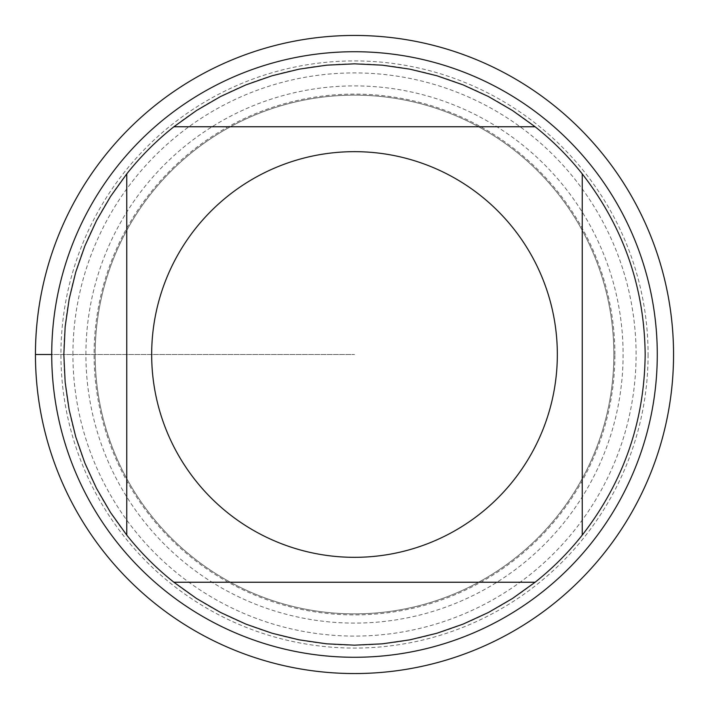<?xml version="1.0" encoding="UTF-8"?>
<svg xmlns="http://www.w3.org/2000/svg" width="709" height="709" viewBox="0 0 709 709"><rect width="100%" height="100%" fill="white"/><g stroke="black" fill="none" stroke-linecap="round" stroke-linejoin="round"><path stroke-width="0.53" stroke-dasharray="3.54 2.66" d="M72.912 354.5A281.588 281.588 0 0 1 354.5 72.912A281.588 281.588 0 0 1 636.088 354.5A281.588 281.588 0 0 1 354.5 636.088A281.588 281.588 0 0 1 72.912 354.5M657.278 354.5A302.778 302.778 0 0 0 203.111 92.285A302.778 302.778 0 0 0 203.111 616.715A302.778 302.778 0 0 0 657.278 354.5M95.148 354.5A259.352 259.352 0 0 0 484.176 579.111A259.352 259.352 0 0 0 484.176 129.889A259.352 259.352 0 0 0 95.148 354.5A259.352 259.352 0 0 1 484.176 129.889A259.352 259.352 0 0 1 484.176 579.111A259.352 259.352 0 0 1 95.148 354.5A259.352 259.352 0 0 1 484.176 129.889A259.352 259.352 0 0 1 484.176 579.111A259.352 259.352 0 0 1 95.148 354.5A259.352 259.352 0 0 0 484.176 579.111A259.352 259.352 0 0 0 484.176 129.889A259.352 259.352 0 0 0 95.148 354.5M173.891 126.76L535.109 126.76A290.663 290.663 0 0 0 173.891 126.76M126.76 535.109L126.76 173.891A290.663 290.663 0 0 0 126.76 535.109M535.109 582.24L173.891 582.24A290.663 290.663 0 0 0 535.109 582.24M582.24 173.891L582.24 535.109A290.663 290.663 0 0 0 582.24 173.891M673.55 354.5A319.05 319.05 0 0 1 194.975 630.806A319.05 319.05 0 0 1 194.975 78.194A319.05 319.05 0 0 1 673.55 354.5M648.088 354.5A293.588 293.588 0 0 1 207.71 608.747A293.588 293.588 0 0 1 207.71 100.253A293.588 293.588 0 0 1 648.088 354.5M35.45 354.5L354.5 354.5L35.45 354.5M614.898 354.5A260.398 260.398 0 0 0 354.5 94.102A260.398 260.398 0 0 0 94.102 354.5A260.398 260.398 0 0 0 354.5 614.898A260.398 260.398 0 0 0 614.898 354.5M85.904 354.5A268.596 268.596 0 0 1 488.802 121.886A268.596 268.596 0 0 1 488.802 587.114A268.596 268.596 0 0 1 85.904 354.5"/><path stroke-width="1.06" d="M35.45 354.5A319.05 319.05 0 0 1 514.025 78.194A319.05 319.05 0 0 1 514.025 630.806A319.05 319.05 0 0 1 35.45 354.5L51.722 354.5A302.778 302.778 0 0 1 354.5 51.722A302.778 302.778 0 0 1 657.278 354.5A302.778 302.778 0 0 1 354.5 657.278A302.778 302.778 0 0 1 51.722 354.5M557.336 354.5A202.836 202.836 0 0 0 287.765 162.955A202.836 202.836 0 0 0 195.578 480.534A202.836 202.836 0 0 0 557.336 354.5M535.109 126.76L512.501 110.524L488.448 96.539L463.163 84.912L436.877 75.748L409.846 69.154L382.302 65.166L354.5 63.837L326.698 65.166L299.154 69.154L272.123 75.748L245.837 84.912L220.552 96.539L196.499 110.524L173.891 126.76A290.663 290.663 0 0 0 126.76 173.891L110.524 196.499L96.539 220.552L84.912 245.837L75.748 272.123L69.154 299.154L65.166 326.698L63.837 354.5L65.166 382.302L69.154 409.846L75.748 436.877L84.912 463.163L96.539 488.448L110.524 512.501L126.76 535.109A290.663 290.663 0 0 0 173.891 582.24L196.499 598.476L220.552 612.461L245.837 624.088L272.123 633.252L299.154 639.846L326.698 643.834L354.5 645.163L382.302 643.834L409.846 639.846L436.877 633.252L463.163 624.088L488.448 612.461L512.501 598.476L535.109 582.24A290.663 290.663 0 0 0 582.24 535.109L582.24 173.891A290.663 290.663 0 0 0 535.109 126.76L173.891 126.76A290.663 290.663 0 0 0 126.76 173.891L126.76 535.109A290.663 290.663 0 0 0 173.891 582.24L535.109 582.24A290.663 290.663 0 0 0 582.24 535.109C623.477 481.969 644.446 421.758 645.163 354.5C644.446 287.242 623.477 227.031 582.24 173.891A290.663 290.663 0 0 0 535.109 126.76M673.55 354.5A319.05 319.05 0 0 1 194.975 630.806A319.05 319.05 0 0 1 194.975 78.194A319.05 319.05 0 0 1 673.55 354.5"/></g></svg>
